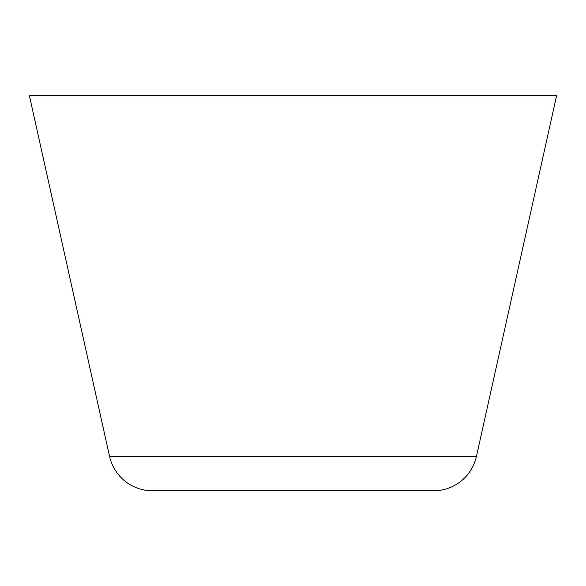 <?xml version="1.0" encoding="UTF-8"?>
<svg xmlns="http://www.w3.org/2000/svg" width="586" height="586" viewBox="0 0 586 586"><rect width="100%" height="100%" fill="white"/><g stroke="black" fill="none" stroke-linecap="round" stroke-linejoin="round"><path stroke-width="0.88" d="M476.447 456.362L556.7 95.225L29.3 95.225L109.553 456.362A43.95 43.95 0 0 0 152.455 490.775L433.545 490.775A43.95 43.95 0 0 0 476.447 456.362L109.553 456.362"/></g></svg>
